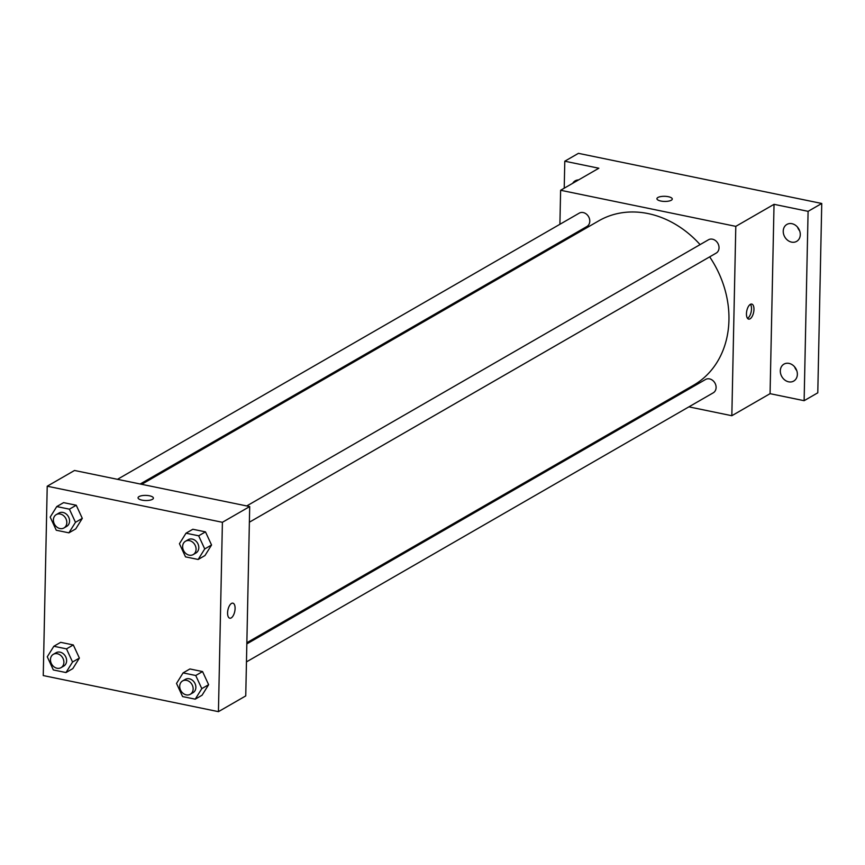 <?xml version="1.0" encoding="UTF-8"?>
<svg xmlns="http://www.w3.org/2000/svg" width="865" height="865" viewBox="0 0 865 865"><rect width="100%" height="100%" fill="white"/><g stroke="black" fill="none" stroke-linecap="round" stroke-linejoin="round"><path stroke-width="1.3" d="M794.611 366.846A9.774 8.066 -120 0 0 796.708 370.501M797.541 227.149A9.774 8.066 -120 0 0 799.638 230.793M564.218 188.192L564.791 161.214L578.436 153.343L821.75 203.47L817.782 392.818L804.126 400.69L770.066 393.672L774.034 204.324L808.094 211.341L821.75 203.47M564.791 161.214L598.85 168.232L560.617 190.268L735.801 226.36L774.034 204.324M671.283 200.248A7.677 2.563 -178.8 0 1 662.622 201.307A7.677 2.563 -178.8 0 1 656.924 198.701A7.677 2.563 -178.8 0 1 664.644 196.301A7.677 2.563 -178.8 0 1 672.267 199.026A7.677 2.563 -178.8 0 1 671.283 200.248M791.951 223.689A9.774 8.066 60 0 1 799.92 231.712A9.774 8.066 60 0 1 796.643 241.378A9.774 8.066 60 0 1 791.572 242.124A9.774 8.066 60 0 1 783.593 234.101A9.774 8.066 60 0 1 786.88 224.435A9.774 8.066 60 0 1 791.951 223.689M789.031 363.397A9.774 8.066 60 0 1 797 371.409A9.774 8.066 60 0 1 793.713 381.076A9.774 8.066 60 0 1 788.642 381.822A9.774 8.066 60 0 1 780.673 373.799A9.774 8.066 60 0 1 783.949 364.133A9.774 8.066 60 0 1 789.031 363.397M808.094 211.341L804.126 400.69M735.801 226.36L731.833 415.719L770.066 393.672M731.833 415.719L688.886 406.864M666.158 402.182L664.666 401.879M572.716 183.294A9.774 8.066 60 0 1 575.193 180.828A9.774 8.066 60 0 1 578.577 179.92M246.86 642.717L693.611 385.195A94.88 78.304 -120 0 0 728.946 320.028A94.88 78.304 -120 0 0 709.668 256.862M700.088 244.611A94.88 78.304 -120 0 0 598.84 220.791L141.698 484.314M559.504 243.465L559.525 242.287M559.904 224.284L560.617 190.268M249.38 522.201L716.155 253.121A7.699 6.358 -120 0 0 719.031 247.833A7.699 6.358 -120 0 0 715.485 240.6A7.699 6.358 -120 0 0 708.467 239.778L246.72 505.949M140.206 484L586.913 226.5A7.699 6.358 -120 0 0 589.779 221.213A7.699 6.358 -120 0 0 586.243 213.979A7.699 6.358 -120 0 0 579.215 213.158L117.478 479.318M246.828 643.906L705.537 379.486A7.699 6.358 60 0 1 714.89 382.979A7.699 6.358 60 0 1 713.236 392.829L246.449 661.898M746.452 313.757A7.677 3.492 -78.4 0 1 751.75 304.069A7.677 3.492 -78.4 0 1 753.631 312.297A7.677 3.492 -78.4 0 1 748.658 319.109A7.677 3.492 -78.4 0 1 746.452 313.757M750.42 304.318A7.677 3.492 -78.4 0 1 751.177 311.789A7.677 3.492 -78.4 0 1 747.533 318.352M656.924 198.712A7.677 2.563 -178.8 0 1 664.644 196.312A7.677 2.563 -178.8 0 1 672.267 199.026M74.52 470.474L249.704 506.566L245.746 695.914L218.434 711.657L43.25 675.565L47.218 486.217L74.52 470.474M47.218 486.217L222.402 522.298L249.704 506.566M152.424 499.343A7.677 2.563 -178.8 0 1 143.763 500.403A7.677 2.563 -178.8 0 1 138.054 497.797A7.677 2.563 -178.8 0 1 145.785 495.396A7.677 2.563 -178.8 0 1 153.408 498.121A7.677 2.563 -178.8 0 1 152.424 499.343M60.669 642.338L73.309 644.944L79.385 658.081L72.811 668.613L79.385 658.081L73.309 644.944L60.669 642.338L53.835 646.274L66.486 648.88L72.552 662.017L65.989 672.548L53.338 669.942L47.272 656.805L53.835 646.274M192.841 529.261L205.481 531.867L211.557 545.004L204.983 555.535L211.557 545.004L205.481 531.867L192.841 529.261L186.007 533.197L198.658 535.803L204.724 548.94L198.161 559.471L185.51 556.865L179.444 543.728L186.007 533.197M222.402 522.298L218.434 711.657M63.588 502.63L76.239 505.236L82.305 518.373L75.742 528.904L82.305 518.373L76.239 505.236L63.588 502.63L56.766 506.566L69.405 509.171L75.482 522.309L68.908 532.84L56.268 530.234L50.192 517.097L56.766 506.566M189.911 668.959L202.551 671.564L208.627 684.702L202.053 695.233L208.627 684.702L202.551 671.564L189.911 668.959L183.088 672.894L195.728 675.5L201.804 688.637L195.231 699.169L182.591 696.574L176.514 683.437L183.088 672.894M227.582 612.852A7.677 3.492 -78.4 0 1 232.89 603.165A7.677 3.492 -78.4 0 1 234.761 611.393A7.677 3.492 -78.4 0 1 229.787 618.205A7.677 3.492 -78.4 0 1 227.582 612.852M232.88 603.165A7.677 3.492 -78.4 0 1 234.761 611.393A7.677 3.492 -78.4 0 1 229.787 618.205M138.054 497.808A7.677 2.563 -178.8 0 1 145.785 495.407A7.677 2.563 -178.8 0 1 153.408 498.121M190.278 694.281L193.003 692.714A7.699 6.358 -120 0 0 195.868 687.416A7.699 6.358 -120 0 0 192.333 680.193A7.699 6.358 -120 0 0 185.315 679.36L182.58 680.939A7.699 6.358 -120 0 0 180.915 690.789A7.699 6.358 -120 0 0 190.278 694.281A7.699 6.358 -120 0 0 193.144 688.994A7.699 6.358 -120 0 0 189.597 681.761A7.699 6.358 -120 0 0 182.58 680.939M195.728 675.5L202.551 671.564M201.804 688.637L208.627 684.702M195.231 699.169L202.053 695.233M61.026 667.661L63.761 666.082A7.699 6.358 -120 0 0 66.627 660.795A7.699 6.358 -120 0 0 63.08 653.562A7.699 6.358 -120 0 0 56.063 652.74L53.338 654.308A7.699 6.358 -120 0 0 51.673 664.158A7.699 6.358 -120 0 0 61.026 667.661A7.699 6.358 -120 0 0 63.891 662.363A7.699 6.358 -120 0 0 60.355 655.14A7.699 6.358 -120 0 0 53.338 654.308M66.486 648.88L73.309 644.944M72.552 662.017L79.385 658.081M65.989 672.548L72.811 668.613M193.198 554.584L195.933 553.005A7.699 6.358 -120 0 0 198.799 547.718A7.699 6.358 -120 0 0 195.252 540.484A7.699 6.358 -120 0 0 188.235 539.663L185.51 541.231A7.699 6.358 -120 0 0 183.845 551.081A7.699 6.358 -120 0 0 193.198 554.584A7.699 6.358 -120 0 0 196.074 549.286A7.699 6.358 -120 0 0 192.527 542.063A7.699 6.358 -120 0 0 185.51 541.231M198.658 535.803L205.481 531.867M204.724 548.94L211.557 545.004M198.161 559.471L204.983 555.535M63.956 527.953L66.681 526.385A7.699 6.358 -120 0 0 69.557 521.087A7.699 6.358 -120 0 0 66.01 513.853A7.699 6.358 -120 0 0 58.993 513.032L56.257 514.61A7.699 6.358 -120 0 0 54.603 524.46A7.699 6.358 -120 0 0 63.956 527.953A7.699 6.358 -120 0 0 66.821 522.665A7.699 6.358 -120 0 0 63.275 515.432A7.699 6.358 -120 0 0 56.257 514.61M69.405 509.171L76.239 505.236M75.482 522.309L82.305 518.373M68.908 532.84L75.742 528.904"/></g></svg>
